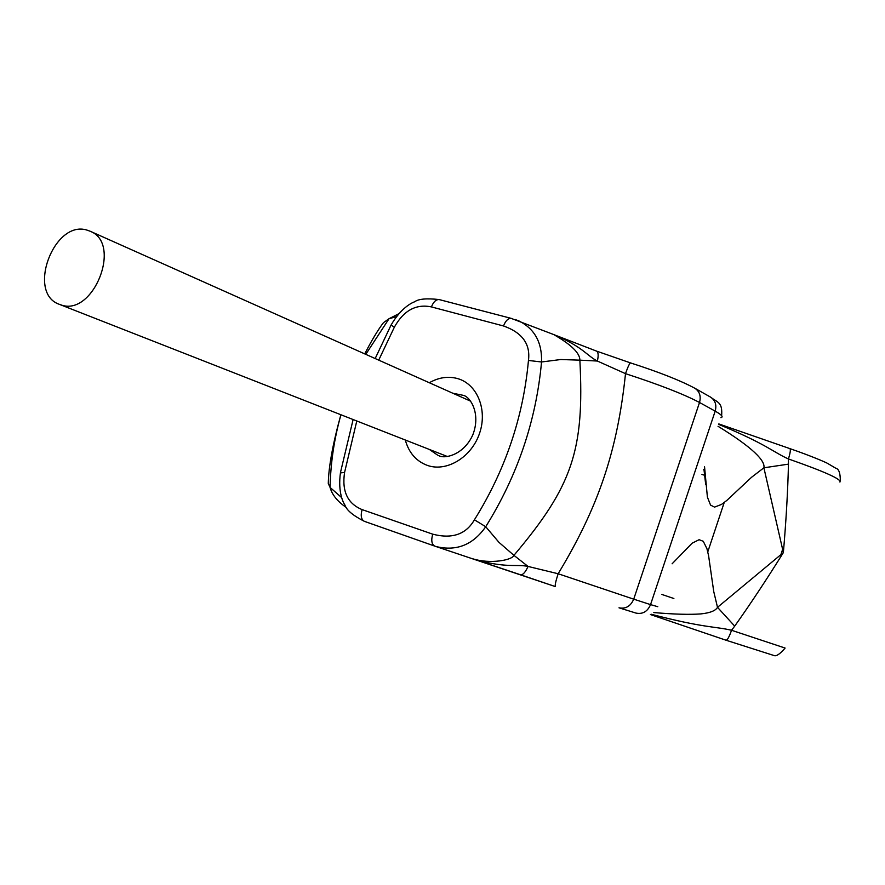 <?xml version="1.0" encoding="UTF-8"?>
<svg xmlns="http://www.w3.org/2000/svg" width="885" height="885" viewBox="0 0 885 885"><rect width="100%" height="100%" fill="white"/><g stroke="black" fill="none" stroke-linecap="round" stroke-linejoin="round"><path stroke-width="1.33" d="M705.721 484.714L704.017 469.88M551.587 333.745L553.966 334.696C571.323 344.719 579.963 353.203 579.874 360.162L560.824 359.52L541.543 361.976C536.155 420.685 517.548 475.599 485.721 526.73C473.021 544.928 456.406 551.521 435.885 546.499L434.734 546.1C431.67 544.308 430.995 540.326 432.732 534.175L362.12 509.616C347.584 503.642 341.743 491.263 344.575 472.446L356.788 420.983M378.725 360.129L394.378 327.129C403.693 310.458 416.038 303.721 431.438 306.918L503.532 325.979C522.272 332.605 530.58 344.099 528.456 360.46C523.256 417.266 505.247 470.377 474.415 519.805L485.721 526.73L498.963 542.35L513.931 555.349C512.282 560.172 490.246 564.331 472.623 558.756L471.849 558.501M472.413 558.689L472.734 558.8C506.054 568.679 516.475 563.878 528.057 566.444C525.391 572.296 522.88 575.073 520.524 574.774L473.209 558.955M630.618 362.938L630.485 362.894C629.456 363.481 627.797 367.065 625.507 373.658C617.487 450.465 598.537 507.016 558.147 573.745L633.715 599.167L699.515 402.487C683.817 394.201 659.148 384.588 625.507 373.658L597.364 361.036L579.874 360.162C584.487 450.155 572.529 485.965 513.931 555.349L528.057 566.444L558.147 573.745C555.714 581.268 554.795 585.549 555.404 586.611L520.579 574.785M515.092 319.496L518.853 320.901C534.617 328.789 542.184 342.484 541.543 361.976L528.456 360.46M552.373 334.065L596.634 351.146C598.371 352.341 598.614 355.637 597.364 361.036C586.799 355.693 583.58 347.329 554.419 334.818L511.043 318.334C507.979 318.368 505.468 320.923 503.532 325.979M657.787 606.701L650.541 604.621C647.532 611.579 642.687 614.4 636.016 613.095L619.002 607.807C625.75 609.123 630.651 606.247 633.715 599.167L650.541 604.621L715.18 411.138L699.515 402.487C701.186 396.292 699.659 391.568 694.957 388.316C680.709 380.627 659.225 372.154 630.485 362.894L596.335 351.035M650.431 614.544L726.12 640.253L650.42 614.544M718.034 426.293C753.102 447.788 765.481 460.974 763.888 467.8L751.575 477.269L726.773 500.479L721.496 504.439L714.549 507.116L710.555 505.103L707.392 497.082L704.537 466.716M839.931 482.059C841.723 479.316 824.554 471.616 788.413 458.939C773.158 452.18 767.262 444.491 718.675 424.369M718.819 423.926L789.951 448.64C790.77 449.635 790.261 453.065 788.413 458.939L788.469 464.138C787.794 491.529 786.101 521.011 783.369 552.583C766.819 579.199 750.602 603.725 734.705 626.126L731.541 630.275C729.295 636.669 727.481 639.999 726.12 640.253L774.054 655.553C776.233 656.57 779.906 654.092 785.061 648.13M672.113 563.8L692.103 543.213L699.106 539.706L703.276 541.299L706.949 548.733L708.608 555.813L713.741 591.556L717.503 607.331L783.369 552.583L763.888 467.8L788.469 464.138M396.336 316.686L389.024 318.733L383.448 322.66C377.939 329.95 371.689 340.36 364.731 353.878M340.869 414.744C332.826 443.827 328.623 466.738 328.28 483.498L330.083 487.425L341.665 497.624M651.15 614.234C704.029 628.096 715.578 626.425 731.541 630.275L785.083 648.041M734.705 626.126L717.503 607.331C715.6 610.75 710.035 612.951 700.82 613.913C689.404 614.743 673.739 614.29 653.805 612.564M60.921 304.882L59.372 304.34C26.373 293.145 54.085 219.314 87.161 230.155L90.27 231.284C122.473 243.574 93.202 317.04 60.921 304.882M673.872 598.514L661.88 594.454L673.817 598.492M704.725 470.223L703.553 469.658M437.688 455.178L429.325 449.425M452.866 393.25L463.076 395.296C470.001 396.38 481.174 413.24 472.856 434.756C463.463 455.764 443.628 459.061 438.695 455.554M429.325 382.74C438.695 377.419 448.098 376.025 457.512 378.559C477.137 383.957 487.757 409.666 479.57 433.285C471.683 456.992 447.168 472.07 427.864 465.576C416.415 461.483 408.892 452.954 405.308 440.011M474.415 519.805C466.03 534.396 452.135 539.186 432.732 534.175M511.928 318.556L439.037 299.539C435.885 299.528 433.351 301.995 431.438 306.918M434.701 546.089L364.366 521.331C361.191 519.517 360.438 515.612 362.12 509.616M340.404 472.911L344.575 472.446M391.048 325.105L394.378 327.129M439.967 299.783L439.037 299.539C426.581 298.19 418.483 298.92 414.733 301.741C412.31 302.548 401.137 307.515 390.993 325.204L375.174 358.547M720.91 417.676C723.587 416.957 721.673 414.777 715.18 411.138C716.817 405.042 715.312 400.396 710.655 397.177L694.957 388.316M840.296 481.009C840.396 473.198 838.892 468.939 835.794 468.242L827.442 463.32C825.904 462.401 811.844 456.206 789.951 448.64L789.84 448.606M701.949 474.46L703.796 475.013M353.115 419.545L340.493 472.413C337.605 492.801 343.645 503.244 344.907 505.014C346.544 510.147 353.038 515.579 364.366 521.331L435.885 546.499L555.404 586.611M721.64 415.684C722.614 401.901 717.68 402.73 710.655 397.177M398.637 313.821L389.024 318.733L365.77 354.354M346.555 507.658C337.539 501.563 332.052 494.815 330.083 487.425C330.603 462.766 334.22 438.54 340.935 414.766M724.218 502.514L707.779 551.875M782.661 549.264L780.847 554.751M59.372 304.34L447.279 456.472M90.27 231.284L470.444 401.104"/></g></svg>
